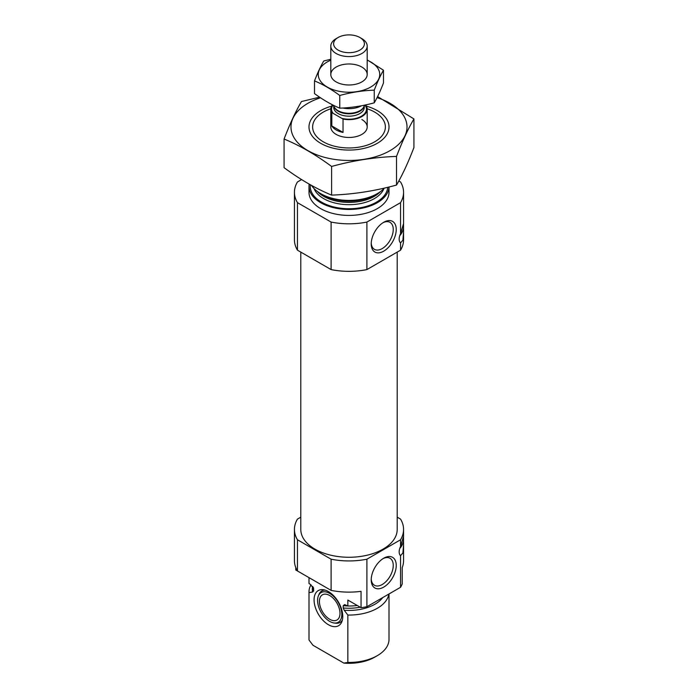 <?xml version="1.0" encoding="UTF-8"?>
<svg xmlns="http://www.w3.org/2000/svg" width="698" height="698" viewBox="0 0 698 698"><rect width="100%" height="100%" fill="white"/><g stroke="black" fill="none" stroke-linecap="round" stroke-linejoin="round"><path stroke-width="1.05" d="M371.24 243.035A15.583 8.995 120 0 0 374.442 249.343A15.583 8.995 120 0 0 390.025 240.348A15.583 8.995 120 0 0 390.025 222.357A15.583 8.995 120 0 0 382.958 222.741M400.547 587.297L400.547 555.669L402.912 552.956L403.566 544.71L403.566 560.625A54.566 31.506 180 0 1 402.223 567.587L402.223 583.921A54.566 31.506 180 0 1 400.547 587.297L366.904 606.719A54.566 31.506 180 0 1 361.058 607.688L347.84 600.053L347.84 605.995A40.013 23.104 180 0 0 357.28 605.506M397.206 517.166L400.547 519.094A54.566 31.506 180 0 1 403.566 529.433A54.566 31.506 180 0 1 400.547 539.772L400.547 546.455L403.523 536.457L403.531 539.537A9.091 5.252 -60 0 1 399.718 548.515M403.566 544.71L403.531 539.537A9.091 5.252 -60 0 0 403.191 537.364M308.987 577.621L308.987 582.9A40.013 23.104 180 0 0 309.005 583.572L309.005 577.63L295.778 569.996L295.778 567.587M400.547 539.772L366.904 559.194A54.566 31.506 180 0 1 331.096 559.194L331.096 590.386L297.453 570.964A54.566 31.506 180 0 1 294.434 560.625L294.434 529.433A54.566 31.506 180 0 1 297.453 519.094L300.794 517.166M331.096 559.194L297.453 539.772L297.453 570.964M331.096 590.386A54.566 31.506 180 0 0 361.058 591.346L361.058 607.688M366.904 559.194L366.904 606.719M297.453 539.772A54.566 31.506 180 0 1 294.434 529.433M309.005 583.572L310.34 584.339L313.638 588.623L313.638 590.909L312.625 592.009L309.005 592.628A40.013 23.104 180 0 1 308.987 591.965A40.013 23.104 180 0 1 310.976 584.758M347.77 605.951A35.834 20.687 180 0 1 343.207 605.69L344.638 604.59L347.84 605.995M313.55 588.056L313.638 588.623A35.834 20.687 180 0 1 313.402 587.629M343.207 605.69L343.207 607.975L344.21 610.244L347.84 615.051L347.84 662.428A40.013 23.104 180 0 0 377.295 655.675A40.013 23.104 180 0 0 389.013 639.342L389.013 593.954M388.856 594.05A40.013 23.104 180 0 1 347.84 615.051M309.005 592.628L309.005 640.005A40.013 23.104 180 0 1 308.987 639.342L308.987 591.965M309.005 640.005L312.983 645.275L343.852 663.1L347.84 662.428M377.295 655.675L374.721 657.158A36.375 21.001 180 0 1 343.852 663.1M397.206 252.1L397.206 529.433A48.206 27.833 180 0 1 349 557.266A48.206 27.833 180 0 1 300.794 529.433L300.794 252.1M403.566 231.937L403.566 239.833A54.566 31.506 180 0 1 400.547 250.172L400.547 242.895L402.912 240.182L403.566 231.937L403.54 223.674L400.547 233.682L400.547 202.647L366.904 222.069A54.566 31.506 180 0 1 331.096 222.069L297.453 202.647A54.566 31.506 180 0 1 294.434 192.308A54.566 31.506 180 0 1 297.453 181.969L301.58 179.587M398.82 180.974L400.547 181.969A54.566 31.506 180 0 1 403.566 192.308A54.566 31.506 180 0 1 400.547 202.647M367.174 108.766A36.375 21.001 180 0 1 374.721 112.108L374.721 112.108A36.375 21.001 180 0 1 374.721 141.807A36.375 21.001 180 0 1 323.279 141.807A36.375 21.001 180 0 1 323.279 112.108A36.375 21.001 180 0 1 330.826 108.766M361.861 119.533A18.192 10.505 180 0 1 367.192 126.957A18.192 10.505 180 0 1 349 137.462A18.192 10.505 180 0 1 330.808 126.957L330.808 109.141A18.192 10.505 180 0 1 332.449 104.787M384.38 188.102A40.013 23.104 180 0 1 377.295 193.643A40.013 23.104 180 0 1 320.705 193.643A40.013 23.104 180 0 1 311.544 185.441M308.987 186.366L308.987 192.308A40.013 23.104 180 0 0 349 215.412A40.013 23.104 180 0 0 389.013 192.308L389.013 186.994A40.013 23.104 180 0 1 348.45 209.47A40.013 23.104 180 0 1 308.987 186.366A40.013 23.104 180 0 1 309.17 184.115M400.547 250.172L366.904 269.594A54.566 31.506 180 0 1 331.096 269.594L297.453 250.172L297.453 202.647M331.096 269.594L331.096 222.069M297.453 250.172A54.566 31.506 180 0 1 294.434 239.833L294.434 192.308M371.214 243.934A17.694 10.217 120 0 0 383.726 251.158A17.694 10.217 120 0 0 396.237 229.485A17.694 10.217 120 0 0 383.726 222.261A17.694 10.217 120 0 0 371.214 243.934M400.547 242.895A9.091 5.252 -60 0 1 400.547 233.682M366.904 269.594L366.904 222.069M403.191 224.59A9.091 5.252 -60 0 1 403.531 226.763A9.091 5.252 -60 0 1 399.718 235.741M371.214 579.881A17.694 10.217 120 0 0 383.726 587.105A17.694 10.217 120 0 0 396.237 565.432A17.694 10.217 120 0 0 383.726 558.208A17.694 10.217 120 0 0 371.214 579.881M400.547 555.669A9.091 5.252 -60 0 1 400.547 546.455M328.418 624.719A20.286 11.718 -120 0 0 341.819 621.796A20.286 11.718 -120 0 0 338.565 602.295A20.286 11.718 -120 0 0 323.305 589.714A20.286 11.718 -120 0 0 314.309 603.011A20.286 11.718 -120 0 0 328.418 624.719M318.384 595.874A17.136 9.894 60 0 1 329.709 593.413A17.136 9.894 60 0 1 341.627 611.745A17.136 9.894 60 0 1 334.028 622.974A17.136 9.894 60 0 1 321.141 612.355A17.136 9.894 60 0 1 318.384 595.874L318.977 594.426A18.192 10.505 60 0 1 324.928 590.063M342.334 620.217A18.192 10.505 60 0 1 335.581 623.192L334.028 622.974M329.709 595.525A14.553 8.402 60 0 1 339.211 608.351A14.553 8.402 60 0 1 336.986 620.007A14.553 8.402 60 0 1 322.432 611.605A14.553 8.402 60 0 1 322.432 594.801A14.553 8.402 60 0 1 329.709 595.525M371.24 578.974A15.583 8.995 120 0 0 374.442 585.282A15.583 8.995 120 0 0 390.025 576.286A15.583 8.995 120 0 0 390.025 558.295A15.583 8.995 120 0 0 382.958 558.679M377.06 97.641A58.021 33.504 180 0 1 396.944 145.83A58.021 33.504 180 0 1 311.98 152.757A58.021 33.504 180 0 1 307.975 103.269A58.021 33.504 180 0 1 320.504 97.781M366.45 106.166A40.013 23.104 180 0 1 377.295 143.299A40.013 23.104 180 0 1 320.705 143.299A40.013 23.104 180 0 1 320.705 110.624A40.013 23.104 180 0 1 331.55 106.166M319.597 97.17L301.475 101.533C295.673 111.427 289.879 123.921 284.077 139.015C299.721 145.454 315.557 154.598 331.602 166.447C353.249 160.505 374.887 157.163 396.525 156.404C402.327 141.319 408.121 128.825 413.923 118.922L377.592 96.577M284.077 139.015L284.077 167.668C300.123 179.517 315.967 188.669 331.602 195.108L331.602 166.447M413.923 118.922L413.923 147.583C408.121 162.669 402.327 175.163 396.525 185.057C374.887 190.999 353.249 194.349 331.602 195.108M396.525 156.404L396.525 185.057M365.063 105.049L366.18 105.695A18.192 10.505 180 0 1 367.192 109.141A18.192 10.505 180 0 1 343.032 119.061L331.82 112.587A18.192 10.505 180 0 1 330.808 109.141M331.82 125.954A18.192 10.505 0 0 0 336.139 129.933A18.192 10.505 0 0 0 343.032 132.419L331.82 125.954L331.82 112.587M343.032 119.061L343.032 132.419M338.111 50.073A15.4 8.891 180 0 1 338.111 37.5A15.4 8.891 180 0 1 359.889 37.5A15.4 8.891 180 0 1 359.889 50.081A15.4 8.891 180 0 1 338.111 50.073M359.889 37.5L361.861 38.643A18.192 10.505 180 0 1 367.192 46.068A18.192 10.505 180 0 1 355.963 55.77A18.192 10.505 180 0 1 336.139 53.493A18.192 10.505 180 0 1 330.808 46.068A18.192 10.505 180 0 1 336.139 38.643L338.111 37.5M361.547 105.756A18.192 10.505 180 0 1 342.735 108.016M383.49 70.236L383.49 82.914C380.41 90.932 377.33 97.563 374.25 102.824C362.751 105.983 351.251 107.762 339.76 108.164C331.454 104.744 323.034 99.884 314.51 93.584L314.51 80.907C322.816 84.327 331.236 89.187 339.76 95.478C351.251 92.328 362.751 90.548 374.25 90.147C377.33 82.128 380.41 75.497 383.49 70.236L367.192 59.88M339.76 108.164L339.76 95.478M374.25 102.824L374.25 90.147M330.808 59.243L323.75 60.996C320.67 66.249 317.59 72.889 314.51 80.907M361.861 81.91L361.861 81.91A18.192 10.505 0 0 0 361.861 67.06A18.192 10.505 0 0 0 336.139 67.06A18.192 10.505 0 0 0 336.139 81.91A18.192 10.505 0 0 0 361.861 81.91M330.808 60.176A30.738 17.747 0 0 0 325.678 86.046A30.738 17.747 0 0 0 370.734 87.032A30.738 17.747 0 0 0 367.192 60.176M313.638 590.909A35.834 20.687 180 0 1 313.166 587.559L313.166 587.158M360.229 607.208A35.834 20.687 180 0 1 343.207 607.975M312.625 592.009A36.689 21.184 180 0 1 312.652 586.39M382.713 597.601A36.689 21.184 180 0 1 344.21 610.244M377.295 193.643L374.939 195.004A36.689 21.184 180 0 1 323.061 195.004L320.705 193.643M380.541 191.522A35.834 20.687 180 0 1 349 202.394A35.834 20.687 180 0 1 317.459 191.522M383.944 188.565A35.834 20.687 180 0 1 349 204.68A35.834 20.687 180 0 1 314.056 188.565M387.713 187.308A38.739 22.371 180 0 1 346.81 208.702A38.739 22.371 180 0 1 310.357 184.778M364.975 105.066A17.459 10.077 180 0 1 361.259 116.313A17.459 10.077 180 0 1 341.723 118.302M333.129 113.338A17.459 10.077 180 0 1 333.016 105.075M364.277 105.834L364.277 107.352A15.277 8.821 180 0 1 354.846 115.502A15.277 8.821 180 0 1 338.198 113.591A15.277 8.821 180 0 1 333.723 107.352L333.723 105.834M364.6 105.145L363.894 106.681A15.408 8.899 180 0 1 352.996 112.98A15.408 8.899 180 0 1 338.102 110.677A15.408 8.899 180 0 1 334.106 106.681L333.469 105.293M364.164 106.096A15.277 8.821 180 0 1 353.956 113.338A15.277 8.821 180 0 1 338.198 111.235A15.277 8.821 180 0 1 333.836 106.096M403.566 529.433L403.566 536.675M403.566 223.901L403.566 192.308M367.192 109.141L367.192 126.957M330.808 46.068L330.808 74.485M367.192 46.068L367.192 74.485"/></g></svg>

